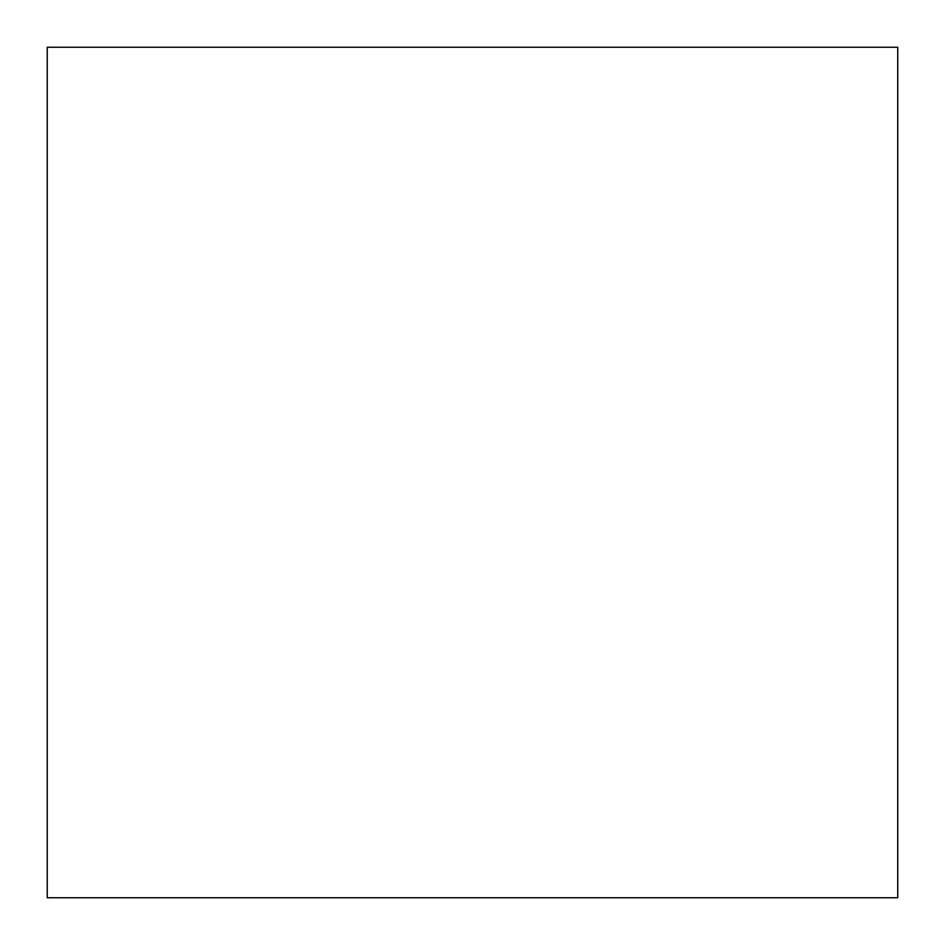 <?xml version="1.0" encoding="UTF-8"?>
<svg xmlns="http://www.w3.org/2000/svg" width="945" height="945" viewBox="0 0 945 945"><rect width="100%" height="100%" fill="white"/><g stroke="black" fill="none" stroke-linecap="round" stroke-linejoin="round"><path stroke-width="0.71" stroke-dasharray="4.72 3.54" d="M47.25 47.25L897.75 47.25L897.75 897.75L47.25 897.75L47.25 47.25"/><path stroke-width="1.42" d="M897.75 47.25L47.25 47.25L47.25 897.75L897.75 897.75L897.75 47.25"/></g></svg>
